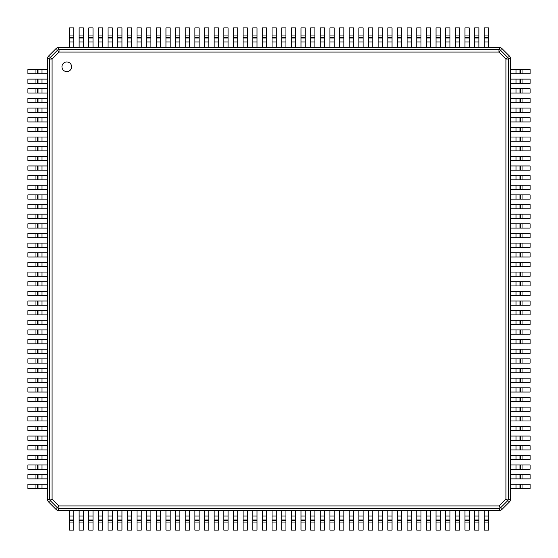 <?xml version="1.0" encoding="UTF-8"?>
<svg xmlns="http://www.w3.org/2000/svg" width="558" height="558" viewBox="0 0 558 558"><rect width="100%" height="100%" fill="white"/><g stroke="black" fill="none" stroke-linecap="round" stroke-linejoin="round"><path stroke-width="0.84" d="M71.605 66.786A4.82 4.82 0 0 0 66.786 61.959A4.82 4.82 0 0 0 61.959 66.786A4.82 4.82 0 0 0 66.786 71.605A4.82 4.82 0 0 0 71.605 66.786M499.856 47.493L498.957 49.69A2.448 2.385 22.5 0 1 500.652 50.387L501.572 48.204L499.856 47.493L58.144 47.493L59.043 49.69L59.043 52.082L57.348 50.387L56.428 48.204L48.204 56.428L50.387 57.348L52.082 59.043L49.69 59.043L49.69 499.096L52.082 499.096L50.387 500.791A2.448 2.392 -109.5 0 1 49.69 499.096L47.493 499.856L48.204 501.572L50.387 500.791L57.209 507.613L58.904 505.918L58.904 508.31A2.448 2.392 -160.5 0 1 57.209 507.613L56.428 509.796L48.204 501.572M499.096 508.31L499.096 505.918L500.791 507.613A2.448 2.392 160.5 0 1 499.096 508.31L499.856 510.507L58.144 510.507L58.904 508.31L499.096 508.31M501.572 509.796L509.796 501.572L507.613 500.791L505.918 499.096L508.31 499.096A2.448 2.392 109.5 0 1 507.613 500.791L500.791 507.613L501.572 509.796L499.856 510.507M509.796 501.572L510.507 499.856L508.31 499.096L508.31 59.043L505.918 59.043L507.613 57.348A2.448 2.385 67.5 0 1 508.31 59.043L510.507 58.144L510.507 499.856M501.572 48.204L509.796 56.428L507.613 57.348L500.652 50.387L498.957 52.082L498.957 49.69L59.043 49.69A2.448 2.385 -22.5 0 0 57.348 50.387L50.387 57.348A2.448 2.385 -67.5 0 0 49.69 59.043L47.493 58.144L47.493 499.856M48.204 56.428L47.493 58.144M56.428 509.796L58.144 510.507M509.796 56.428L510.507 58.144M56.428 48.204L58.144 47.493M42.01 73.726L47.493 73.726L47.493 69.485L42.01 69.485L42.01 73.726L27.9 73.726L27.9 69.485L42.01 69.485M42.01 83.372L47.493 83.372L47.493 79.131L42.01 79.131L42.01 83.372L27.9 83.372L27.9 79.131L42.01 79.131M42.01 93.019L47.493 93.019L47.493 88.778L42.01 88.778L42.01 93.019L27.9 93.019L27.9 88.778L42.01 88.778M42.01 102.665L47.493 102.665L47.493 98.424L42.01 98.424L42.01 102.665L27.9 102.665L27.9 98.424L42.01 98.424M42.01 112.311L47.493 112.311L47.493 108.071L42.01 108.071L42.01 112.311L27.9 112.311L27.9 108.071L42.01 108.071M42.01 121.958L47.493 121.958L47.493 117.717L42.01 117.717L42.01 121.958L27.9 121.958L27.9 117.717L42.01 117.717M42.01 131.604L47.493 131.604L47.493 127.364L42.01 127.364L42.01 131.604L27.9 131.604L27.9 127.364L42.01 127.364M42.01 141.251L47.493 141.251L47.493 137.01L42.01 137.01L42.01 141.251L27.9 141.251L27.9 137.01L42.01 137.01M42.01 150.897L47.493 150.897L47.493 146.656L42.01 146.656L42.01 150.897L27.9 150.897L27.9 146.656L42.01 146.656M42.01 160.544L47.493 160.544L47.493 156.303L42.01 156.303L42.01 160.544L27.9 160.544L27.9 156.303L42.01 156.303M42.01 170.19L47.493 170.19L47.493 165.949L42.01 165.949L42.01 170.19L27.9 170.19L27.9 165.949L42.01 165.949M42.01 179.836L47.493 179.836L47.493 175.596L42.01 175.596L42.01 179.836L27.9 179.836L27.9 175.596L42.01 175.596M42.01 189.483L47.493 189.483L47.493 185.242L42.01 185.242L42.01 189.483L27.9 189.483L27.9 185.242L42.01 185.242M42.01 199.129L47.493 199.129L47.493 194.888L42.01 194.888L42.01 199.129L27.9 199.129L27.9 194.888L42.01 194.888M42.01 208.776L47.493 208.776L47.493 204.528L42.01 204.528L42.01 208.776L27.9 208.776L27.9 204.528L42.01 204.528M42.01 218.422L47.493 218.422L47.493 214.174L42.01 214.174L42.01 218.422L27.9 218.422L27.9 214.174L42.01 214.174M42.01 228.069L47.493 228.069L47.493 223.821L42.01 223.821L42.01 228.069L27.9 228.069L27.9 223.821L42.01 223.821M42.01 237.715L47.493 237.715L47.493 233.467L42.01 233.467L42.01 237.715L27.9 237.715L27.9 233.467L42.01 233.467M42.01 247.361L47.493 247.361L47.493 243.114L42.01 243.114L42.01 247.361L27.9 247.361L27.9 243.114L42.01 243.114M42.01 257.008L47.493 257.008L47.493 252.76L42.01 252.76L42.01 257.008L27.9 257.008L27.9 252.76L42.01 252.76M42.01 266.654L47.493 266.654L47.493 262.406L42.01 262.406L42.01 266.654L27.9 266.654L27.9 262.406L42.01 262.406M42.01 276.301L47.493 276.301L47.493 272.053L42.01 272.053L42.01 276.301L27.9 276.301L27.9 272.053L42.01 272.053M42.01 285.947L47.493 285.947L47.493 281.699L42.01 281.699L42.01 285.947L27.9 285.947L27.9 281.699L42.01 281.699M42.01 295.594L47.493 295.594L47.493 291.346L42.01 291.346L42.01 295.594L27.9 295.594L27.9 291.346L42.01 291.346M42.01 305.24L47.493 305.24L47.493 300.992L42.01 300.992L42.01 305.24L27.9 305.24L27.9 300.992L42.01 300.992M42.01 314.886L47.493 314.886L47.493 310.639L42.01 310.639L42.01 314.886L27.9 314.886L27.9 310.639L42.01 310.639M42.01 324.533L47.493 324.533L47.493 320.285L42.01 320.285L42.01 324.533L27.9 324.533L27.9 320.285L42.01 320.285M42.01 334.179L47.493 334.179L47.493 329.931L42.01 329.931L42.01 334.179L27.9 334.179L27.9 329.931L42.01 329.931M42.01 343.826L47.493 343.826L47.493 339.578L42.01 339.578L42.01 343.826L27.9 343.826L27.9 339.578L42.01 339.578M42.01 353.472L47.493 353.472L47.493 349.224L42.01 349.224L42.01 353.472L27.9 353.472L27.9 349.224L42.01 349.224M42.01 363.112L47.493 363.112L47.493 358.871L42.01 358.871L42.01 363.112L27.9 363.112L27.9 358.871L42.01 358.871M42.01 372.758L47.493 372.758L47.493 368.517L42.01 368.517L42.01 372.758L27.9 372.758L27.9 368.517L42.01 368.517M42.01 382.404L47.493 382.404L47.493 378.164L42.01 378.164L42.01 382.404L27.9 382.404L27.9 378.164L42.01 378.164M42.01 392.051L47.493 392.051L47.493 387.81L42.01 387.81L42.01 392.051L27.9 392.051L27.9 387.81L42.01 387.81M42.01 401.697L47.493 401.697L47.493 397.456L42.01 397.456L42.01 401.697L27.9 401.697L27.9 397.456L42.01 397.456M42.01 411.344L47.493 411.344L47.493 407.103L42.01 407.103L42.01 411.344L27.9 411.344L27.9 407.103L42.01 407.103M42.01 420.99L47.493 420.99L47.493 416.749L42.01 416.749L42.01 420.99L27.9 420.99L27.9 416.749L42.01 416.749M42.01 430.637L47.493 430.637L47.493 426.396L42.01 426.396L42.01 430.637L27.9 430.637L27.9 426.396L42.01 426.396M42.01 440.283L47.493 440.283L47.493 436.042L42.01 436.042L42.01 440.283L27.9 440.283L27.9 436.042L42.01 436.042M42.01 449.929L47.493 449.929L47.493 445.689L42.01 445.689L42.01 449.929L27.9 449.929L27.9 445.689L42.01 445.689M42.01 459.576L47.493 459.576L47.493 455.335L42.01 455.335L42.01 459.576L27.9 459.576L27.9 455.335L42.01 455.335M42.01 469.222L47.493 469.222L47.493 464.981L42.01 464.981L42.01 469.222L27.9 469.222L27.9 464.981L42.01 464.981M42.01 478.869L47.493 478.869L47.493 474.628L42.01 474.628L42.01 478.869L27.9 478.869L27.9 474.628L42.01 474.628M42.01 488.515L47.493 488.515L47.493 484.274L42.01 484.274L42.01 488.515L27.9 488.515L27.9 484.274L42.01 484.274M488.515 515.99L488.515 510.507L484.274 510.507L484.274 515.99L488.515 515.99L488.515 530.1L484.274 530.1L484.274 515.99M478.869 515.99L478.869 510.507L474.628 510.507L474.628 515.99L478.869 515.99L478.869 530.1L474.628 530.1L474.628 515.99M469.222 515.99L469.222 510.507L464.981 510.507L464.981 515.99L469.222 515.99L469.222 530.1L464.981 530.1L464.981 515.99M459.576 515.99L459.576 510.507L455.335 510.507L455.335 515.99L459.576 515.99L459.576 530.1L455.335 530.1L455.335 515.99M449.929 515.99L449.929 510.507L445.689 510.507L445.689 515.99L449.929 515.99L449.929 530.1L445.689 530.1L445.689 515.99M440.283 515.99L440.283 510.507L436.042 510.507L436.042 515.99L440.283 515.99L440.283 530.1L436.042 530.1L436.042 515.99M430.637 515.99L430.637 510.507L426.396 510.507L426.396 515.99L430.637 515.99L430.637 530.1L426.396 530.1L426.396 515.99M420.99 515.99L420.99 510.507L416.749 510.507L416.749 515.99L420.99 515.99L420.99 530.1L416.749 530.1L416.749 515.99M411.344 515.99L411.344 510.507L407.103 510.507L407.103 515.99L411.344 515.99L411.344 530.1L407.103 530.1L407.103 515.99M401.697 515.99L401.697 510.507L397.456 510.507L397.456 515.99L401.697 515.99L401.697 530.1L397.456 530.1L397.456 515.99M392.051 515.99L392.051 510.507L387.81 510.507L387.81 515.99L392.051 515.99L392.051 530.1L387.81 530.1L387.81 515.99M382.404 515.99L382.404 510.507L378.164 510.507L378.164 515.99L382.404 515.99L382.404 530.1L378.164 530.1L378.164 515.99M372.758 515.99L372.758 510.507L368.517 510.507L368.517 515.99L372.758 515.99L372.758 530.1L368.517 530.1L368.517 515.99M363.112 515.99L363.112 510.507L358.871 510.507L358.871 515.99L363.112 515.99L363.112 530.1L358.871 530.1L358.871 515.99M353.472 515.99L353.472 510.507L349.224 510.507L349.224 515.99L353.472 515.99L353.472 530.1L349.224 530.1L349.224 515.99M343.826 515.99L343.826 510.507L339.578 510.507L339.578 515.99L343.826 515.99L343.826 530.1L339.578 530.1L339.578 515.99M334.179 515.99L334.179 510.507L329.931 510.507L329.931 515.99L334.179 515.99L334.179 530.1L329.931 530.1L329.931 515.99M324.533 515.99L324.533 510.507L320.285 510.507L320.285 515.99L324.533 515.99L324.533 530.1L320.285 530.1L320.285 515.99M314.886 515.99L314.886 510.507L310.639 510.507L310.639 515.99L314.886 515.99L314.886 530.1L310.639 530.1L310.639 515.99M305.24 515.99L305.24 510.507L300.992 510.507L300.992 515.99L305.24 515.99L305.24 530.1L300.992 530.1L300.992 515.99M295.594 515.99L295.594 510.507L291.346 510.507L291.346 515.99L295.594 515.99L295.594 530.1L291.346 530.1L291.346 515.99M285.947 515.99L285.947 510.507L281.699 510.507L281.699 515.99L285.947 515.99L285.947 530.1L281.699 530.1L281.699 515.99M276.301 515.99L276.301 510.507L272.053 510.507L272.053 515.99L276.301 515.99L276.301 530.1L272.053 530.1L272.053 515.99M266.654 515.99L266.654 510.507L262.406 510.507L262.406 515.99L266.654 515.99L266.654 530.1L262.406 530.1L262.406 515.99M257.008 515.99L257.008 510.507L252.76 510.507L252.76 515.99L257.008 515.99L257.008 530.1L252.76 530.1L252.76 515.99M247.361 515.99L247.361 510.507L243.114 510.507L243.114 515.99L247.361 515.99L247.361 530.1L243.114 530.1L243.114 515.99M237.715 515.99L237.715 510.507L233.467 510.507L233.467 515.99L237.715 515.99L237.715 530.1L233.467 530.1L233.467 515.99M228.069 515.99L228.069 510.507L223.821 510.507L223.821 515.99L228.069 515.99L228.069 530.1L223.821 530.1L223.821 515.99M218.422 515.99L218.422 510.507L214.174 510.507L214.174 515.99L218.422 515.99L218.422 530.1L214.174 530.1L214.174 515.99M208.776 515.99L208.776 510.507L204.528 510.507L204.528 515.99L208.776 515.99L208.776 530.1L204.528 530.1L204.528 515.99M199.129 515.99L199.129 510.507L194.888 510.507L194.888 515.99L199.129 515.99L199.129 530.1L194.888 530.1L194.888 515.99M189.483 515.99L189.483 510.507L185.242 510.507L185.242 515.99L189.483 515.99L189.483 530.1L185.242 530.1L185.242 515.99M179.836 515.99L179.836 510.507L175.596 510.507L175.596 515.99L179.836 515.99L179.836 530.1L175.596 530.1L175.596 515.99M170.19 515.99L170.19 510.507L165.949 510.507L165.949 515.99L170.19 515.99L170.19 530.1L165.949 530.1L165.949 515.99M160.544 515.99L160.544 510.507L156.303 510.507L156.303 515.99L160.544 515.99L160.544 530.1L156.303 530.1L156.303 515.99M150.897 515.99L150.897 510.507L146.656 510.507L146.656 515.99L150.897 515.99L150.897 530.1L146.656 530.1L146.656 515.99M141.251 515.99L141.251 510.507L137.01 510.507L137.01 515.99L141.251 515.99L141.251 530.1L137.01 530.1L137.01 515.99M131.604 515.99L131.604 510.507L127.364 510.507L127.364 515.99L131.604 515.99L131.604 530.1L127.364 530.1L127.364 515.99M121.958 515.99L121.958 510.507L117.717 510.507L117.717 515.99L121.958 515.99L121.958 530.1L117.717 530.1L117.717 515.99M112.311 515.99L112.311 510.507L108.071 510.507L108.071 515.99L112.311 515.99L112.311 530.1L108.071 530.1L108.071 515.99M102.665 515.99L102.665 510.507L98.424 510.507L98.424 515.99L102.665 515.99L102.665 530.1L98.424 530.1L98.424 515.99M93.019 515.99L93.019 510.507L88.778 510.507L88.778 515.99L93.019 515.99L93.019 530.1L88.778 530.1L88.778 515.99M83.372 515.99L83.372 510.507L79.131 510.507L79.131 515.99L83.372 515.99L83.372 530.1L79.131 530.1L79.131 515.99M73.726 515.99L73.726 510.507L69.485 510.507L69.485 515.99L73.726 515.99L73.726 530.1L69.485 530.1L69.485 515.99M515.99 484.274L510.507 484.274L510.507 488.515L515.99 488.515L515.99 484.274L530.1 484.274L530.1 488.515L515.99 488.515M515.99 474.628L510.507 474.628L510.507 478.869L515.99 478.869L515.99 474.628L530.1 474.628L530.1 478.869L515.99 478.869M515.99 464.981L510.507 464.981L510.507 469.222L515.99 469.222L515.99 464.981L530.1 464.981L530.1 469.222L515.99 469.222M515.99 455.335L510.507 455.335L510.507 459.576L515.99 459.576L515.99 455.335L530.1 455.335L530.1 459.576L515.99 459.576M515.99 445.689L510.507 445.689L510.507 449.929L515.99 449.929L515.99 445.689L530.1 445.689L530.1 449.929L515.99 449.929M515.99 436.042L510.507 436.042L510.507 440.283L515.99 440.283L515.99 436.042L530.1 436.042L530.1 440.283L515.99 440.283M515.99 426.396L510.507 426.396L510.507 430.637L515.99 430.637L515.99 426.396L530.1 426.396L530.1 430.637L515.99 430.637M515.99 416.749L510.507 416.749L510.507 420.99L515.99 420.99L515.99 416.749L530.1 416.749L530.1 420.99L515.99 420.99M515.99 407.103L510.507 407.103L510.507 411.344L515.99 411.344L515.99 407.103L530.1 407.103L530.1 411.344L515.99 411.344M515.99 397.456L510.507 397.456L510.507 401.697L515.99 401.697L515.99 397.456L530.1 397.456L530.1 401.697L515.99 401.697M515.99 387.81L510.507 387.81L510.507 392.051L515.99 392.051L515.99 387.81L530.1 387.81L530.1 392.051L515.99 392.051M515.99 378.164L510.507 378.164L510.507 382.404L515.99 382.404L515.99 378.164L530.1 378.164L530.1 382.404L515.99 382.404M515.99 368.517L510.507 368.517L510.507 372.758L515.99 372.758L515.99 368.517L530.1 368.517L530.1 372.758L515.99 372.758M515.99 358.871L510.507 358.871L510.507 363.112L515.99 363.112L515.99 358.871L530.1 358.871L530.1 363.112L515.99 363.112M515.99 349.224L510.507 349.224L510.507 353.472L515.99 353.472L515.99 349.224L530.1 349.224L530.1 353.472L515.99 353.472M515.99 339.578L510.507 339.578L510.507 343.826L515.99 343.826L515.99 339.578L530.1 339.578L530.1 343.826L515.99 343.826M515.99 329.931L510.507 329.931L510.507 334.179L515.99 334.179L515.99 329.931L530.1 329.931L530.1 334.179L515.99 334.179M515.99 320.285L510.507 320.285L510.507 324.533L515.99 324.533L515.99 320.285L530.1 320.285L530.1 324.533L515.99 324.533M515.99 310.639L510.507 310.639L510.507 314.886L515.99 314.886L515.99 310.639L530.1 310.639L530.1 314.886L515.99 314.886M515.99 300.992L510.507 300.992L510.507 305.24L515.99 305.24L515.99 300.992L530.1 300.992L530.1 305.24L515.99 305.24M515.99 291.346L510.507 291.346L510.507 295.594L515.99 295.594L515.99 291.346L530.1 291.346L530.1 295.594L515.99 295.594M515.99 281.699L510.507 281.699L510.507 285.947L515.99 285.947L515.99 281.699L530.1 281.699L530.1 285.947L515.99 285.947M515.99 272.053L510.507 272.053L510.507 276.301L515.99 276.301L515.99 272.053L530.1 272.053L530.1 276.301L515.99 276.301M515.99 262.406L510.507 262.406L510.507 266.654L515.99 266.654L515.99 262.406L530.1 262.406L530.1 266.654L515.99 266.654M515.99 252.76L510.507 252.76L510.507 257.008L515.99 257.008L515.99 252.76L530.1 252.76L530.1 257.008L515.99 257.008M515.99 243.114L510.507 243.114L510.507 247.361L515.99 247.361L515.99 243.114L530.1 243.114L530.1 247.361L515.99 247.361M515.99 233.467L510.507 233.467L510.507 237.715L515.99 237.715L515.99 233.467L530.1 233.467L530.1 237.715L515.99 237.715M515.99 223.821L510.507 223.821L510.507 228.069L515.99 228.069L515.99 223.821L530.1 223.821L530.1 228.069L515.99 228.069M515.99 214.174L510.507 214.174L510.507 218.422L515.99 218.422L515.99 214.174L530.1 214.174L530.1 218.422L515.99 218.422M515.99 204.528L510.507 204.528L510.507 208.776L515.99 208.776L515.99 204.528L530.1 204.528L530.1 208.776L515.99 208.776M515.99 194.888L510.507 194.888L510.507 199.129L515.99 199.129L515.99 194.888L530.1 194.888L530.1 199.129L515.99 199.129M515.99 185.242L510.507 185.242L510.507 189.483L515.99 189.483L515.99 185.242L530.1 185.242L530.1 189.483L515.99 189.483M515.99 175.596L510.507 175.596L510.507 179.836L515.99 179.836L515.99 175.596L530.1 175.596L530.1 179.836L515.99 179.836M515.99 165.949L510.507 165.949L510.507 170.19L515.99 170.19L515.99 165.949L530.1 165.949L530.1 170.19L515.99 170.19M515.99 156.303L510.507 156.303L510.507 160.544L515.99 160.544L515.99 156.303L530.1 156.303L530.1 160.544L515.99 160.544M515.99 146.656L510.507 146.656L510.507 150.897L515.99 150.897L515.99 146.656L530.1 146.656L530.1 150.897L515.99 150.897M515.99 137.01L510.507 137.01L510.507 141.251L515.99 141.251L515.99 137.01L530.1 137.01L530.1 141.251L515.99 141.251M515.99 127.364L510.507 127.364L510.507 131.604L515.99 131.604L515.99 127.364L530.1 127.364L530.1 131.604L515.99 131.604M515.99 117.717L510.507 117.717L510.507 121.958L515.99 121.958L515.99 117.717L530.1 117.717L530.1 121.958L515.99 121.958M515.99 108.071L510.507 108.071L510.507 112.311L515.99 112.311L515.99 108.071L530.1 108.071L530.1 112.311L515.99 112.311M515.99 98.424L510.507 98.424L510.507 102.665L515.99 102.665L515.99 98.424L530.1 98.424L530.1 102.665L515.99 102.665M515.99 88.778L510.507 88.778L510.507 93.019L515.99 93.019L515.99 88.778L530.1 88.778L530.1 93.019L515.99 93.019M515.99 79.131L510.507 79.131L510.507 83.372L515.99 83.372L515.99 79.131L530.1 79.131L530.1 83.372L515.99 83.372M515.99 69.485L510.507 69.485L510.507 73.726L515.99 73.726L515.99 69.485L530.1 69.485L530.1 73.726L515.99 73.726M69.485 42.01L69.485 47.493L73.726 47.493L73.726 42.01L69.485 42.01L69.485 27.9L73.726 27.9L73.726 42.01M79.131 42.01L79.131 47.493L83.372 47.493L83.372 42.01L79.131 42.01L79.131 27.9L83.372 27.9L83.372 42.01M88.778 42.01L88.778 47.493L93.019 47.493L93.019 42.01L88.778 42.01L88.778 27.9L93.019 27.9L93.019 42.01M98.424 42.01L98.424 47.493L102.665 47.493L102.665 42.01L98.424 42.01L98.424 27.9L102.665 27.9L102.665 42.01M108.071 42.01L108.071 47.493L112.311 47.493L112.311 42.01L108.071 42.01L108.071 27.9L112.311 27.9L112.311 42.01M117.717 42.01L117.717 47.493L121.958 47.493L121.958 42.01L117.717 42.01L117.717 27.9L121.958 27.9L121.958 42.01M127.364 42.01L127.364 47.493L131.604 47.493L131.604 42.01L127.364 42.01L127.364 27.9L131.604 27.9L131.604 42.01M137.01 42.01L137.01 47.493L141.251 47.493L141.251 42.01L137.01 42.01L137.01 27.9L141.251 27.9L141.251 42.01M146.656 42.01L146.656 47.493L150.897 47.493L150.897 42.01L146.656 42.01L146.656 27.9L150.897 27.9L150.897 42.01M156.303 42.01L156.303 47.493L160.544 47.493L160.544 42.01L156.303 42.01L156.303 27.9L160.544 27.9L160.544 42.01M165.949 42.01L165.949 47.493L170.19 47.493L170.19 42.01L165.949 42.01L165.949 27.9L170.19 27.9L170.19 42.01M175.596 42.01L175.596 47.493L179.836 47.493L179.836 42.01L175.596 42.01L175.596 27.9L179.836 27.9L179.836 42.01M185.242 42.01L185.242 47.493L189.483 47.493L189.483 42.01L185.242 42.01L185.242 27.9L189.483 27.9L189.483 42.01M194.888 42.01L194.888 47.493L199.129 47.493L199.129 42.01L194.888 42.01L194.888 27.9L199.129 27.9L199.129 42.01M204.528 42.01L204.528 47.493L208.776 47.493L208.776 42.01L204.528 42.01L204.528 27.9L208.776 27.9L208.776 42.01M214.174 42.01L214.174 47.493L218.422 47.493L218.422 42.01L214.174 42.01L214.174 27.9L218.422 27.9L218.422 42.01M223.821 42.01L223.821 47.493L228.069 47.493L228.069 42.01L223.821 42.01L223.821 27.9L228.069 27.9L228.069 42.01M233.467 42.01L233.467 47.493L237.715 47.493L237.715 42.01L233.467 42.01L233.467 27.9L237.715 27.9L237.715 42.01M243.114 42.01L243.114 47.493L247.361 47.493L247.361 42.01L243.114 42.01L243.114 27.9L247.361 27.9L247.361 42.01M252.76 42.01L252.76 47.493L257.008 47.493L257.008 42.01L252.76 42.01L252.76 27.9L257.008 27.9L257.008 42.01M262.406 42.01L262.406 47.493L266.654 47.493L266.654 42.01L262.406 42.01L262.406 27.9L266.654 27.9L266.654 42.01M272.053 42.01L272.053 47.493L276.301 47.493L276.301 42.01L272.053 42.01L272.053 27.9L276.301 27.9L276.301 42.01M281.699 42.01L281.699 47.493L285.947 47.493L285.947 42.01L281.699 42.01L281.699 27.9L285.947 27.9L285.947 42.01M291.346 42.01L291.346 47.493L295.594 47.493L295.594 42.01L291.346 42.01L291.346 27.9L295.594 27.9L295.594 42.01M300.992 42.01L300.992 47.493L305.24 47.493L305.24 42.01L300.992 42.01L300.992 27.9L305.24 27.9L305.24 42.01M310.639 42.01L310.639 47.493L314.886 47.493L314.886 42.01L310.639 42.01L310.639 27.9L314.886 27.9L314.886 42.01M320.285 42.01L320.285 47.493L324.533 47.493L324.533 42.01L320.285 42.01L320.285 27.9L324.533 27.9L324.533 42.01M329.931 42.01L329.931 47.493L334.179 47.493L334.179 42.01L329.931 42.01L329.931 27.9L334.179 27.9L334.179 42.01M339.578 42.01L339.578 47.493L343.826 47.493L343.826 42.01L339.578 42.01L339.578 27.9L343.826 27.9L343.826 42.01M349.224 42.01L349.224 47.493L353.472 47.493L353.472 42.01L349.224 42.01L349.224 27.9L353.472 27.9L353.472 42.01M358.871 42.01L358.871 47.493L363.112 47.493L363.112 42.01L358.871 42.01L358.871 27.9L363.112 27.9L363.112 42.01M368.517 42.01L368.517 47.493L372.758 47.493L372.758 42.01L368.517 42.01L368.517 27.9L372.758 27.9L372.758 42.01M378.164 42.01L378.164 47.493L382.404 47.493L382.404 42.01L378.164 42.01L378.164 27.9L382.404 27.9L382.404 42.01M387.81 42.01L387.81 47.493L392.051 47.493L392.051 42.01L387.81 42.01L387.81 27.9L392.051 27.9L392.051 42.01M397.456 42.01L397.456 47.493L401.697 47.493L401.697 42.01L397.456 42.01L397.456 27.9L401.697 27.9L401.697 42.01M407.103 42.01L407.103 47.493L411.344 47.493L411.344 42.01L407.103 42.01L407.103 27.9L411.344 27.9L411.344 42.01M416.749 42.01L416.749 47.493L420.99 47.493L420.99 42.01L416.749 42.01L416.749 27.9L420.99 27.9L420.99 42.01M426.396 42.01L426.396 47.493L430.637 47.493L430.637 42.01L426.396 42.01L426.396 27.9L430.637 27.9L430.637 42.01M436.042 42.01L436.042 47.493L440.283 47.493L440.283 42.01L436.042 42.01L436.042 27.9L440.283 27.9L440.283 42.01M445.689 42.01L445.689 47.493L449.929 47.493L449.929 42.01L445.689 42.01L445.689 27.9L449.929 27.9L449.929 42.01M455.335 42.01L455.335 47.493L459.576 47.493L459.576 42.01L455.335 42.01L455.335 27.9L459.576 27.9L459.576 42.01M464.981 42.01L464.981 47.493L469.222 47.493L469.222 42.01L464.981 42.01L464.981 27.9L469.222 27.9L469.222 42.01M474.628 42.01L474.628 47.493L478.869 47.493L478.869 42.01L474.628 42.01L474.628 27.9L478.869 27.9L478.869 42.01M484.274 42.01L484.274 47.493L488.515 47.493L488.515 42.01L484.274 42.01L484.274 27.9L488.515 27.9L488.515 42.01M52.082 59.043L52.082 499.096L58.904 505.918L499.096 505.918L505.918 499.096L505.918 59.043L498.957 52.082L59.043 52.082L52.082 59.043M38.028 69.485L38.028 73.726M37.316 69.485L37.316 73.726M35.963 69.485L35.963 73.726M38.028 79.131L38.028 83.372M37.316 79.131L37.316 83.372M35.963 79.131L35.963 83.372M38.028 88.778L38.028 93.019M37.316 88.778L37.316 93.019M35.963 88.778L35.963 93.019M38.028 98.424L38.028 102.665M37.316 98.424L37.316 102.665M35.963 98.424L35.963 102.665M38.028 108.071L38.028 112.311M37.316 108.071L37.316 112.311M35.963 108.071L35.963 112.311M38.028 117.717L38.028 121.958M37.316 117.717L37.316 121.958M35.963 117.717L35.963 121.958M38.028 127.364L38.028 131.604M37.316 127.364L37.316 131.604M35.963 127.364L35.963 131.604M38.028 137.01L38.028 141.251M37.316 137.01L37.316 141.251M35.963 137.01L35.963 141.251M38.028 146.656L38.028 150.897M37.316 146.656L37.316 150.897M35.963 146.656L35.963 150.897M38.028 156.303L38.028 160.544M37.316 156.303L37.316 160.544M35.963 156.303L35.963 160.544M38.028 165.949L38.028 170.19M37.316 165.949L37.316 170.19M35.963 165.949L35.963 170.19M38.028 175.596L38.028 179.836M37.316 175.596L37.316 179.836M35.963 175.596L35.963 179.836M38.028 185.242L38.028 189.483M37.316 185.242L37.316 189.483M35.963 185.242L35.963 189.483M38.028 194.888L38.028 199.129M37.316 194.888L37.316 199.129M35.963 194.888L35.963 199.129M38.028 204.528L38.028 208.776M37.316 204.528L37.316 208.776M35.963 204.528L35.963 208.776M38.028 214.174L38.028 218.422M37.316 214.174L37.316 218.422M35.963 214.174L35.963 218.422M38.028 223.821L38.028 228.069M37.316 223.821L37.316 228.069M35.963 223.821L35.963 228.069M38.028 233.467L38.028 237.715M37.316 233.467L37.316 237.715M35.963 233.467L35.963 237.715M38.028 243.114L38.028 247.361M37.316 243.114L37.316 247.361M35.963 243.114L35.963 247.361M38.028 252.76L38.028 257.008M37.316 252.76L37.316 257.008M35.963 252.76L35.963 257.008M38.028 262.406L38.028 266.654M37.316 262.406L37.316 266.654M35.963 262.406L35.963 266.654M38.028 272.053L38.028 276.301M37.316 272.053L37.316 276.301M35.963 272.053L35.963 276.301M38.028 281.699L38.028 285.947M37.316 281.699L37.316 285.947M35.963 281.699L35.963 285.947M38.028 291.346L38.028 295.594M37.316 291.346L37.316 295.594M35.963 291.346L35.963 295.594M38.028 300.992L38.028 305.24M37.316 300.992L37.316 305.24M35.963 300.992L35.963 305.24M38.028 310.639L38.028 314.886M37.316 310.639L37.316 314.886M35.963 310.639L35.963 314.886M38.028 320.285L38.028 324.533M37.316 320.285L37.316 324.533M35.963 320.285L35.963 324.533M38.028 329.931L38.028 334.179M37.316 329.931L37.316 334.179M35.963 329.931L35.963 334.179M38.028 339.578L38.028 343.826M37.316 339.578L37.316 343.826M35.963 339.578L35.963 343.826M38.028 349.224L38.028 353.472M37.316 349.224L37.316 353.472M35.963 349.224L35.963 353.472M38.028 358.871L38.028 363.112M37.316 358.871L37.316 363.112M35.963 358.871L35.963 363.112M38.028 368.517L38.028 372.758M37.316 368.517L37.316 372.758M35.963 368.517L35.963 372.758M38.028 378.164L38.028 382.404M37.316 378.164L37.316 382.404M35.963 378.164L35.963 382.404M38.028 387.81L38.028 392.051M37.316 387.81L37.316 392.051M35.963 387.81L35.963 392.051M38.028 397.456L38.028 401.697M37.316 397.456L37.316 401.697M35.963 397.456L35.963 401.697M38.028 407.103L38.028 411.344M37.316 407.103L37.316 411.344M35.963 407.103L35.963 411.344M38.028 416.749L38.028 420.99M37.316 416.749L37.316 420.99M35.963 416.749L35.963 420.99M38.028 426.396L38.028 430.637M37.316 426.396L37.316 430.637M35.963 426.396L35.963 430.637M38.028 436.042L38.028 440.283M37.316 436.042L37.316 440.283M35.963 436.042L35.963 440.283M38.028 445.689L38.028 449.929M37.316 445.689L37.316 449.929M35.963 445.689L35.963 449.929M38.028 455.335L38.028 459.576M37.316 455.335L37.316 459.576M35.963 455.335L35.963 459.576M38.028 464.981L38.028 469.222M37.316 464.981L37.316 469.222M35.963 464.981L35.963 469.222M38.028 474.628L38.028 478.869M37.316 474.628L37.316 478.869M35.963 474.628L35.963 478.869M38.028 484.274L38.028 488.515M37.316 484.274L37.316 488.515M35.963 484.274L35.963 488.515M484.274 519.972L488.515 519.972M484.274 520.684L488.515 520.684M484.274 522.037L488.515 522.037M474.628 519.972L478.869 519.972M474.628 520.684L478.869 520.684M474.628 522.037L478.869 522.037M464.981 519.972L469.222 519.972M464.981 520.684L469.222 520.684M464.981 522.037L469.222 522.037M455.335 519.972L459.576 519.972M455.335 520.684L459.576 520.684M455.335 522.037L459.576 522.037M445.689 519.972L449.929 519.972M445.689 520.684L449.929 520.684M445.689 522.037L449.929 522.037M436.042 519.972L440.283 519.972M436.042 520.684L440.283 520.684M436.042 522.037L440.283 522.037M426.396 519.972L430.637 519.972M426.396 520.684L430.637 520.684M426.396 522.037L430.637 522.037M416.749 519.972L420.99 519.972M416.749 520.684L420.99 520.684M416.749 522.037L420.99 522.037M407.103 519.972L411.344 519.972M407.103 520.684L411.344 520.684M407.103 522.037L411.344 522.037M397.456 519.972L401.697 519.972M397.456 520.684L401.697 520.684M397.456 522.037L401.697 522.037M387.81 519.972L392.051 519.972M387.81 520.684L392.051 520.684M387.81 522.037L392.051 522.037M378.164 519.972L382.404 519.972M378.164 520.684L382.404 520.684M378.164 522.037L382.404 522.037M368.517 519.972L372.758 519.972M368.517 520.684L372.758 520.684M368.517 522.037L372.758 522.037M358.871 519.972L363.112 519.972M358.871 520.684L363.112 520.684M358.871 522.037L363.112 522.037M349.224 519.972L353.472 519.972M349.224 520.684L353.472 520.684M349.224 522.037L353.472 522.037M339.578 519.972L343.826 519.972M339.578 520.684L343.826 520.684M339.578 522.037L343.826 522.037M329.931 519.972L334.179 519.972M329.931 520.684L334.179 520.684M329.931 522.037L334.179 522.037M320.285 519.972L324.533 519.972M320.285 520.684L324.533 520.684M320.285 522.037L324.533 522.037M310.639 519.972L314.886 519.972M310.639 520.684L314.886 520.684M310.639 522.037L314.886 522.037M300.992 519.972L305.24 519.972M300.992 520.684L305.24 520.684M300.992 522.037L305.24 522.037M291.346 519.972L295.594 519.972M291.346 520.684L295.594 520.684M291.346 522.037L295.594 522.037M281.699 519.972L285.947 519.972M281.699 520.684L285.947 520.684M281.699 522.037L285.947 522.037M272.053 519.972L276.301 519.972M272.053 520.684L276.301 520.684M272.053 522.037L276.301 522.037M262.406 519.972L266.654 519.972M262.406 520.684L266.654 520.684M262.406 522.037L266.654 522.037M252.76 519.972L257.008 519.972M252.76 520.684L257.008 520.684M252.76 522.037L257.008 522.037M243.114 519.972L247.361 519.972M243.114 520.684L247.361 520.684M243.114 522.037L247.361 522.037M233.467 519.972L237.715 519.972M233.467 520.684L237.715 520.684M233.467 522.037L237.715 522.037M223.821 519.972L228.069 519.972M223.821 520.684L228.069 520.684M223.821 522.037L228.069 522.037M214.174 519.972L218.422 519.972M214.174 520.684L218.422 520.684M214.174 522.037L218.422 522.037M204.528 519.972L208.776 519.972M204.528 520.684L208.776 520.684M204.528 522.037L208.776 522.037M194.888 519.972L199.129 519.972M194.888 520.684L199.129 520.684M194.888 522.037L199.129 522.037M185.242 519.972L189.483 519.972M185.242 520.684L189.483 520.684M185.242 522.037L189.483 522.037M175.596 519.972L179.836 519.972M175.596 520.684L179.836 520.684M175.596 522.037L179.836 522.037M165.949 519.972L170.19 519.972M165.949 520.684L170.19 520.684M165.949 522.037L170.19 522.037M156.303 519.972L160.544 519.972M156.303 520.684L160.544 520.684M156.303 522.037L160.544 522.037M146.656 519.972L150.897 519.972M146.656 520.684L150.897 520.684M146.656 522.037L150.897 522.037M137.01 519.972L141.251 519.972M137.01 520.684L141.251 520.684M137.01 522.037L141.251 522.037M127.364 519.972L131.604 519.972M127.364 520.684L131.604 520.684M127.364 522.037L131.604 522.037M117.717 519.972L121.958 519.972M117.717 520.684L121.958 520.684M117.717 522.037L121.958 522.037M108.071 519.972L112.311 519.972M108.071 520.684L112.311 520.684M108.071 522.037L112.311 522.037M98.424 519.972L102.665 519.972M98.424 520.684L102.665 520.684M98.424 522.037L102.665 522.037M88.778 519.972L93.019 519.972M88.778 520.684L93.019 520.684M88.778 522.037L93.019 522.037M79.131 519.972L83.372 519.972M79.131 520.684L83.372 520.684M79.131 522.037L83.372 522.037M69.485 519.972L73.726 519.972M69.485 520.684L73.726 520.684M69.485 522.037L73.726 522.037M519.972 488.515L519.972 484.274M520.684 488.515L520.684 484.274M522.037 488.515L522.037 484.274M519.972 478.869L519.972 474.628M520.684 478.869L520.684 474.628M522.037 478.869L522.037 474.628M519.972 469.222L519.972 464.981M520.684 469.222L520.684 464.981M522.037 469.222L522.037 464.981M519.972 459.576L519.972 455.335M520.684 459.576L520.684 455.335M522.037 459.576L522.037 455.335M519.972 449.929L519.972 445.689M520.684 449.929L520.684 445.689M522.037 449.929L522.037 445.689M519.972 440.283L519.972 436.042M520.684 440.283L520.684 436.042M522.037 440.283L522.037 436.042M519.972 430.637L519.972 426.396M520.684 430.637L520.684 426.396M522.037 430.637L522.037 426.396M519.972 420.99L519.972 416.749M520.684 420.99L520.684 416.749M522.037 420.99L522.037 416.749M519.972 411.344L519.972 407.103M520.684 411.344L520.684 407.103M522.037 411.344L522.037 407.103M519.972 401.697L519.972 397.456M520.684 401.697L520.684 397.456M522.037 401.697L522.037 397.456M519.972 392.051L519.972 387.81M520.684 392.051L520.684 387.81M522.037 392.051L522.037 387.81M519.972 382.404L519.972 378.164M520.684 382.404L520.684 378.164M522.037 382.404L522.037 378.164M519.972 372.758L519.972 368.517M520.684 372.758L520.684 368.517M522.037 372.758L522.037 368.517M519.972 363.112L519.972 358.871M520.684 363.112L520.684 358.871M522.037 363.112L522.037 358.871M519.972 353.472L519.972 349.224M520.684 353.472L520.684 349.224M522.037 353.472L522.037 349.224M519.972 343.826L519.972 339.578M520.684 343.826L520.684 339.578M522.037 343.826L522.037 339.578M519.972 334.179L519.972 329.931M520.684 334.179L520.684 329.931M522.037 334.179L522.037 329.931M519.972 324.533L519.972 320.285M520.684 324.533L520.684 320.285M522.037 324.533L522.037 320.285M519.972 314.886L519.972 310.639M520.684 314.886L520.684 310.639M522.037 314.886L522.037 310.639M519.972 305.24L519.972 300.992M520.684 305.24L520.684 300.992M522.037 305.24L522.037 300.992M519.972 295.594L519.972 291.346M520.684 295.594L520.684 291.346M522.037 295.594L522.037 291.346M519.972 285.947L519.972 281.699M520.684 285.947L520.684 281.699M522.037 285.947L522.037 281.699M519.972 276.301L519.972 272.053M520.684 276.301L520.684 272.053M522.037 276.301L522.037 272.053M519.972 266.654L519.972 262.406M520.684 266.654L520.684 262.406M522.037 266.654L522.037 262.406M519.972 257.008L519.972 252.76M520.684 257.008L520.684 252.76M522.037 257.008L522.037 252.76M519.972 247.361L519.972 243.114M520.684 247.361L520.684 243.114M522.037 247.361L522.037 243.114M519.972 237.715L519.972 233.467M520.684 237.715L520.684 233.467M522.037 237.715L522.037 233.467M519.972 228.069L519.972 223.821M520.684 228.069L520.684 223.821M522.037 228.069L522.037 223.821M519.972 218.422L519.972 214.174M520.684 218.422L520.684 214.174M522.037 218.422L522.037 214.174M519.972 208.776L519.972 204.528M520.684 208.776L520.684 204.528M522.037 208.776L522.037 204.528M519.972 199.129L519.972 194.888M520.684 199.129L520.684 194.888M522.037 199.129L522.037 194.888M519.972 189.483L519.972 185.242M520.684 189.483L520.684 185.242M522.037 189.483L522.037 185.242M519.972 179.836L519.972 175.596M520.684 179.836L520.684 175.596M522.037 179.836L522.037 175.596M519.972 170.19L519.972 165.949M520.684 170.19L520.684 165.949M522.037 170.19L522.037 165.949M519.972 160.544L519.972 156.303M520.684 160.544L520.684 156.303M522.037 160.544L522.037 156.303M519.972 150.897L519.972 146.656M520.684 150.897L520.684 146.656M522.037 150.897L522.037 146.656M519.972 141.251L519.972 137.01M520.684 141.251L520.684 137.01M522.037 141.251L522.037 137.01M519.972 131.604L519.972 127.364M520.684 131.604L520.684 127.364M522.037 131.604L522.037 127.364M519.972 121.958L519.972 117.717M520.684 121.958L520.684 117.717M522.037 121.958L522.037 117.717M519.972 112.311L519.972 108.071M520.684 112.311L520.684 108.071M522.037 112.311L522.037 108.071M519.972 102.665L519.972 98.424M520.684 102.665L520.684 98.424M522.037 102.665L522.037 98.424M519.972 93.019L519.972 88.778M520.684 93.019L520.684 88.778M522.037 93.019L522.037 88.778M519.972 83.372L519.972 79.131M520.684 83.372L520.684 79.131M522.037 83.372L522.037 79.131M519.972 73.726L519.972 69.485M520.684 73.726L520.684 69.485M522.037 73.726L522.037 69.485M73.726 38.028L69.485 38.028M73.726 37.316L69.485 37.316M73.726 35.963L69.485 35.963M83.372 38.028L79.131 38.028M83.372 37.316L79.131 37.316M83.372 35.963L79.131 35.963M93.019 38.028L88.778 38.028M93.019 37.316L88.778 37.316M93.019 35.963L88.778 35.963M102.665 38.028L98.424 38.028M102.665 37.316L98.424 37.316M102.665 35.963L98.424 35.963M112.311 38.028L108.071 38.028M112.311 37.316L108.071 37.316M112.311 35.963L108.071 35.963M121.958 38.028L117.717 38.028M121.958 37.316L117.717 37.316M121.958 35.963L117.717 35.963M131.604 38.028L127.364 38.028M131.604 37.316L127.364 37.316M131.604 35.963L127.364 35.963M141.251 38.028L137.01 38.028M141.251 37.316L137.01 37.316M141.251 35.963L137.01 35.963M150.897 38.028L146.656 38.028M150.897 37.316L146.656 37.316M150.897 35.963L146.656 35.963M160.544 38.028L156.303 38.028M160.544 37.316L156.303 37.316M160.544 35.963L156.303 35.963M170.19 38.028L165.949 38.028M170.19 37.316L165.949 37.316M170.19 35.963L165.949 35.963M179.836 38.028L175.596 38.028M179.836 37.316L175.596 37.316M179.836 35.963L175.596 35.963M189.483 38.028L185.242 38.028M189.483 37.316L185.242 37.316M189.483 35.963L185.242 35.963M199.129 38.028L194.888 38.028M199.129 37.316L194.888 37.316M199.129 35.963L194.888 35.963M208.776 38.028L204.528 38.028M208.776 37.316L204.528 37.316M208.776 35.963L204.528 35.963M218.422 38.028L214.174 38.028M218.422 37.316L214.174 37.316M218.422 35.963L214.174 35.963M228.069 38.028L223.821 38.028M228.069 37.316L223.821 37.316M228.069 35.963L223.821 35.963M237.715 38.028L233.467 38.028M237.715 37.316L233.467 37.316M237.715 35.963L233.467 35.963M247.361 38.028L243.114 38.028M247.361 37.316L243.114 37.316M247.361 35.963L243.114 35.963M257.008 38.028L252.76 38.028M257.008 37.316L252.76 37.316M257.008 35.963L252.76 35.963M266.654 38.028L262.406 38.028M266.654 37.316L262.406 37.316M266.654 35.963L262.406 35.963M276.301 38.028L272.053 38.028M276.301 37.316L272.053 37.316M276.301 35.963L272.053 35.963M285.947 38.028L281.699 38.028M285.947 37.316L281.699 37.316M285.947 35.963L281.699 35.963M295.594 38.028L291.346 38.028M295.594 37.316L291.346 37.316M295.594 35.963L291.346 35.963M305.24 38.028L300.992 38.028M305.24 37.316L300.992 37.316M305.24 35.963L300.992 35.963M314.886 38.028L310.639 38.028M314.886 37.316L310.639 37.316M314.886 35.963L310.639 35.963M324.533 38.028L320.285 38.028M324.533 37.316L320.285 37.316M324.533 35.963L320.285 35.963M334.179 38.028L329.931 38.028M334.179 37.316L329.931 37.316M334.179 35.963L329.931 35.963M343.826 38.028L339.578 38.028M343.826 37.316L339.578 37.316M343.826 35.963L339.578 35.963M353.472 38.028L349.224 38.028M353.472 37.316L349.224 37.316M353.472 35.963L349.224 35.963M363.112 38.028L358.871 38.028M363.112 37.316L358.871 37.316M363.112 35.963L358.871 35.963M372.758 38.028L368.517 38.028M372.758 37.316L368.517 37.316M372.758 35.963L368.517 35.963M382.404 38.028L378.164 38.028M382.404 37.316L378.164 37.316M382.404 35.963L378.164 35.963M392.051 38.028L387.81 38.028M392.051 37.316L387.81 37.316M392.051 35.963L387.81 35.963M401.697 38.028L397.456 38.028M401.697 37.316L397.456 37.316M401.697 35.963L397.456 35.963M411.344 38.028L407.103 38.028M411.344 37.316L407.103 37.316M411.344 35.963L407.103 35.963M420.99 38.028L416.749 38.028M420.99 37.316L416.749 37.316M420.99 35.963L416.749 35.963M430.637 38.028L426.396 38.028M430.637 37.316L426.396 37.316M430.637 35.963L426.396 35.963M440.283 38.028L436.042 38.028M440.283 37.316L436.042 37.316M440.283 35.963L436.042 35.963M449.929 38.028L445.689 38.028M449.929 37.316L445.689 37.316M449.929 35.963L445.689 35.963M459.576 38.028L455.335 38.028M459.576 37.316L455.335 37.316M459.576 35.963L455.335 35.963M469.222 38.028L464.981 38.028M469.222 37.316L464.981 37.316M469.222 35.963L464.981 35.963M478.869 38.028L474.628 38.028M478.869 37.316L474.628 37.316M478.869 35.963L474.628 35.963M488.515 38.028L484.274 38.028M488.515 37.316L484.274 37.316M488.515 35.963L484.274 35.963"/></g></svg>
